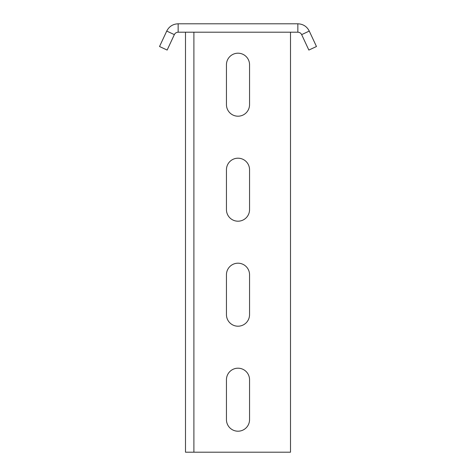 <?xml version="1.0" encoding="UTF-8"?>
<svg xmlns="http://www.w3.org/2000/svg" width="476" height="476" viewBox="0 0 476 476"><rect width="100%" height="100%" fill="white"/><g stroke="black" fill="none" stroke-linecap="round" stroke-linejoin="round"><path stroke-width="0.71" d="M297.851 32.201L297.851 23.8C303.063 24.014 306.871 26.442 309.269 31.077L316.469 46.511L308.853 50.063L301.659 34.623C300.856 33.082 299.588 32.273 297.851 32.201L178.149 32.201C176.412 32.273 175.144 33.082 174.341 34.623L167.147 50.063L159.531 46.511L166.731 31.077L174.341 34.623M309.269 31.077L301.659 34.623M297.851 23.8L178.149 23.8C172.937 24.014 169.129 26.442 166.731 31.077M178.149 23.8L178.149 32.201M290.503 32.201L290.503 452.2L185.497 452.2L185.497 32.201M226.451 104.649A11.549 11.549 0 0 0 238 116.198A11.549 11.549 0 0 0 249.549 104.649L249.549 64.748A11.549 11.549 0 0 0 238 53.199A11.549 11.549 0 0 0 226.451 64.748L226.451 104.649A11.549 11.549 0 0 0 238 116.198A11.549 11.549 0 0 0 249.549 104.649M226.451 209.648A11.549 11.549 0 0 0 238 221.197A11.549 11.549 0 0 0 249.549 209.648L249.549 169.748A11.549 11.549 0 0 0 238 158.199A11.549 11.549 0 0 0 226.451 169.748L226.451 209.648A11.549 11.549 0 0 0 238 221.197A11.549 11.549 0 0 0 249.549 209.648M226.451 314.648A11.549 11.549 0 0 0 238 326.203A11.549 11.549 0 0 0 249.549 314.648L249.549 274.747A11.549 11.549 0 0 0 238 263.198A11.549 11.549 0 0 0 226.451 274.747L226.451 314.648A11.549 11.549 0 0 0 238 326.203A11.549 11.549 0 0 0 249.549 314.648M226.451 419.648A11.549 11.549 0 0 0 238 431.202A11.549 11.549 0 0 0 249.549 419.648L249.549 379.753A11.549 11.549 0 0 0 238 368.198A11.549 11.549 0 0 0 226.451 379.753L226.451 419.648A11.549 11.549 0 0 0 238 431.202A11.549 11.549 0 0 0 249.549 419.648M249.549 64.748A11.549 11.549 0 0 0 238 53.199A11.549 11.549 0 0 0 226.451 64.748M249.549 169.748A11.549 11.549 0 0 0 238 158.199A11.549 11.549 0 0 0 226.451 169.748M249.549 274.747A11.549 11.549 0 0 0 238 263.198A11.549 11.549 0 0 0 226.451 274.747M249.549 379.753A11.549 11.549 0 0 0 238 368.198A11.549 11.549 0 0 0 226.451 379.753M193.899 32.201L193.899 452.2"/></g></svg>
